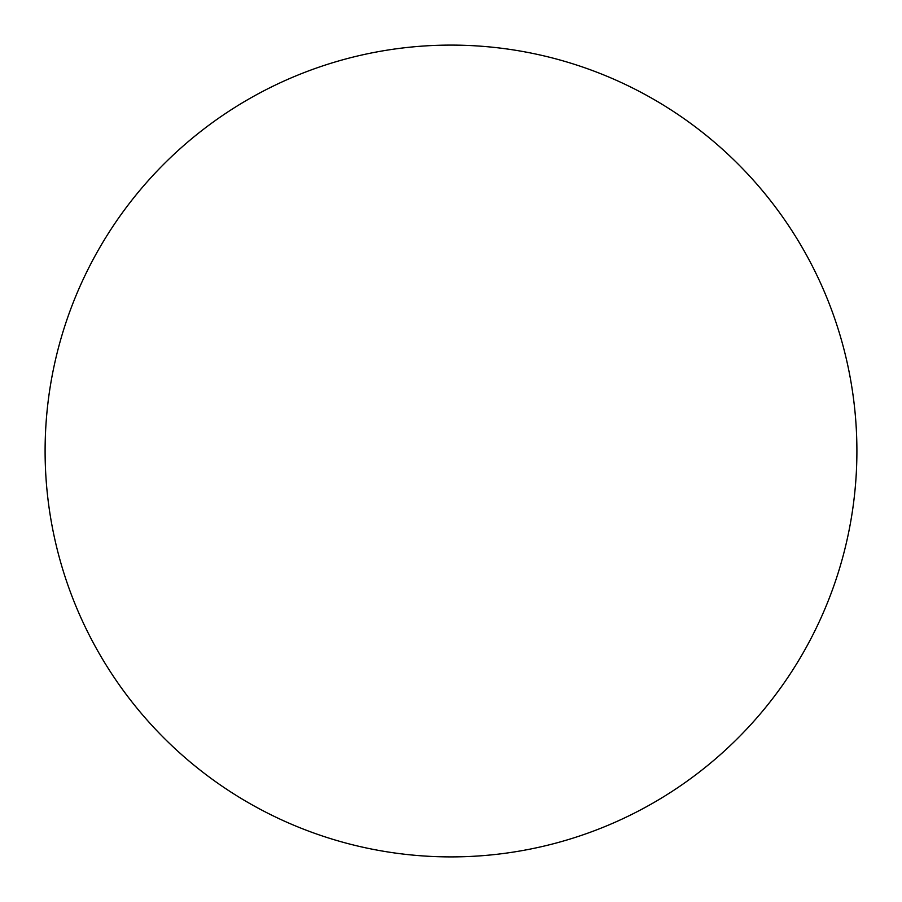 <?xml version="1.0" encoding="UTF-8"?>
<svg xmlns="http://www.w3.org/2000/svg" width="902" height="902" viewBox="0 0 902 902"><rect width="100%" height="100%" fill="white"/><g stroke="black" fill="none" stroke-linecap="round" stroke-linejoin="round"><path stroke-width="1.35" d="M451 45.1A405.9 405.9 0 0 1 856.9 451A405.9 405.9 0 0 1 451 856.9A405.9 405.9 0 0 1 45.1 451A405.9 405.9 0 0 1 451 45.1M45.1 451A405.9 405.9 0 0 0 451 856.9A405.9 405.9 0 0 0 856.9 451A405.9 405.9 0 0 0 451 45.1A405.9 405.9 0 0 0 45.1 451"/></g></svg>
